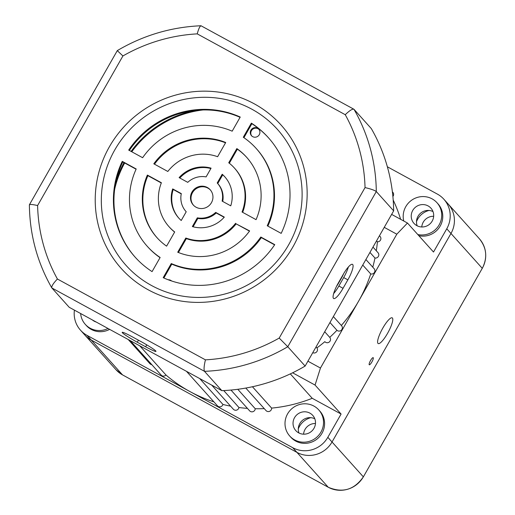 <?xml version="1.0" encoding="UTF-8"?>
<svg xmlns="http://www.w3.org/2000/svg" width="515" height="515" viewBox="0 0 515 515"><rect width="100%" height="100%" fill="white"/><g stroke="black" fill="none" stroke-linecap="round" stroke-linejoin="round"><path stroke-width="0.77" d="M298.983 433.025A11.388 11.053 138.1 0 1 299.801 423.53A11.388 11.053 138.1 0 1 314.813 418.804M294.541 417.671A11.388 11.053 -41.9 0 0 295.797 430.598A11.388 11.053 -41.9 0 0 313.995 428.3A11.388 11.053 -41.9 0 0 312.74 415.38A11.388 11.053 -41.9 0 0 294.541 417.671M92.397 319.95A11.388 11.053 -41.9 0 0 96.241 322.049M417.176 225.808A11.388 11.053 138.1 0 1 417.993 216.313A11.388 11.053 138.1 0 1 433.012 211.588M412.734 210.455A11.388 11.053 -41.9 0 0 413.989 223.381A11.388 11.053 -41.9 0 0 432.194 221.083A11.388 11.053 -41.9 0 0 430.933 208.163A11.388 11.053 -41.9 0 0 412.734 210.455M320.948 432.098A19.525 18.946 -41.9 0 0 318.791 409.94A19.525 18.946 -41.9 0 0 287.589 413.873A19.525 18.946 -41.9 0 0 289.739 436.031A19.525 18.946 -41.9 0 0 320.948 432.098M289.739 436.031L290.795 437.203A19.525 18.946 -41.9 0 0 321.997 433.269A19.525 18.946 -41.9 0 0 319.847 411.112L318.791 409.94M417.787 234.531A19.525 18.946 -41.9 0 0 439.141 224.881A19.525 18.946 -41.9 0 0 436.99 202.73A19.525 18.946 -41.9 0 0 405.781 206.663A19.525 18.946 -41.9 0 0 403.779 221.032M418.843 235.703A19.525 18.946 -41.9 0 0 440.196 226.053A19.525 18.946 -41.9 0 0 438.04 203.895L436.99 202.73M250.934 130.141A4.88 4.738 -41.9 0 0 251.475 135.677A4.88 4.738 -41.9 0 0 259.27 134.692A4.88 4.738 -41.9 0 0 258.736 129.156A4.88 4.738 -41.9 0 0 250.934 130.141M258.987 129.458A4.88 4.738 -41.9 0 0 251.745 135.96M124.012 162.624A100.869 97.876 -41.9 0 0 115.927 181.969M124.662 162.978A100.869 97.876 -41.9 0 0 114.658 189.327M370.568 360.494A4.069 0.933 118.6 0 0 369.274 364.794A4.069 0.933 118.6 0 0 371.882 361.955A4.069 0.933 118.6 0 0 373.175 357.655A4.069 0.933 118.6 0 0 370.568 360.494M382.825 328.068A14.645 3.354 118.6 0 0 378.177 343.556A14.645 3.354 118.6 0 0 387.563 333.34A14.645 3.354 118.6 0 0 392.211 317.852A14.645 3.354 118.6 0 0 382.825 328.068M362.747 265.051L370.723 273.928A146.427 142.076 138.1 0 1 358.633 301.127L320.459 368.045L315.058 385.065L341.091 414.054L327.83 437.306A26.033 25.261 138.1 0 1 292.732 447.696L87.016 335.349A26.033 25.261 138.1 0 1 80.507 330.199A26.033 25.261 138.1 0 1 74.418 310.133M369.944 252.434L374.978 258.034A146.427 142.076 138.1 0 1 372.763 267.169M376.549 240.853L377.418 241.825A146.427 142.076 138.1 0 1 376.298 250.786M400.631 219.306A146.427 142.076 -41.9 0 0 393.19 200.032M130.211 340.602L161.169 375.081A3.251 3.154 -41.9 0 0 165.959 374.991A146.427 142.076 -41.9 0 0 189.874 391.522A146.427 142.076 -41.9 0 0 213.886 401.855M139.771 345.823L165.959 374.991M128.184 339.494L149.846 363.616A3.251 3.154 -41.9 0 0 151.777 364.62M80.636 313.532A19.525 18.946 -41.9 0 0 85.31 324.379L86.359 325.551A19.525 18.946 -41.9 0 0 109.618 329.355M245.803 388.059L265.998 410.552A3.251 3.154 -41.9 0 0 271.624 408.105A146.427 142.076 -41.9 0 0 312.232 398.295L341.091 414.054M230.971 390.061L249.614 410.815A3.251 3.154 -41.9 0 0 255.24 408.736A146.427 142.076 -41.9 0 0 264.259 408.62M211.704 385.111L233.359 409.232A3.251 3.154 -41.9 0 0 238.947 407.513A146.427 142.076 -41.9 0 0 247.425 408.382M186.488 371.341L217.446 405.814A3.251 3.154 -41.9 0 0 222.95 404.455A146.427 142.076 -41.9 0 0 230.598 406.155M387.357 166.776L437.383 194.103A26.033 25.261 138.1 0 1 443.891 199.254A26.033 25.261 138.1 0 1 446.763 228.789L433.508 252.035L407.468 223.04L396.808 234.203L358.633 301.127A146.427 142.076 138.1 0 1 341.336 325.454M392.887 196.453A3.251 3.154 -41.9 0 0 392.836 192.32L392.379 191.812M116.01 369.731A26.033 25.261 -41.9 0 0 122.519 374.881A1.629 0.373 118.6 0 0 122.544 374.901L116.01 369.731L84.711 334.885A26.033 25.261 138.1 0 0 91.226 340.035L296.943 452.382A26.033 25.261 138.1 0 0 332.04 441.986L450.973 233.475A26.033 25.261 138.1 0 0 448.102 203.934A26.033 25.261 138.1 0 1 450.973 233.475L332.04 441.986A26.033 25.261 138.1 0 1 296.943 452.382L91.226 340.035A26.033 25.261 138.1 0 1 84.711 334.885L80.507 330.199M199.691 378.551L222.95 404.455M223.729 390.57L238.947 407.513M237.788 389.301L255.24 408.736M252.44 386.746L271.624 408.105M316.043 346.936L316.912 347.902A3.251 3.154 138.1 0 1 312.772 352.672M329.967 322.519L336.939 330.276A146.427 142.076 138.1 0 1 329.735 337.357L324.701 331.75L329.735 337.357A3.251 3.154 138.1 0 1 329.426 341.883A3.251 3.154 138.1 0 1 324.849 341.657A146.427 142.076 138.1 0 1 316.912 347.902M333.36 316.571L341.58 325.725A3.251 3.154 138.1 0 1 341.374 330.147A3.251 3.154 138.1 0 1 336.939 330.276M365.901 259.528L374.115 268.675A3.251 3.154 138.1 0 1 370.723 273.928M372.989 247.097L378.023 252.704A3.251 3.154 138.1 0 1 374.978 258.034M379.465 235.741L380.096 236.449A3.251 3.154 138.1 0 1 377.418 241.825M290.312 373.89L312.232 398.295M195.597 110.422A100.869 97.876 -41.9 0 0 131.093 151.404M391.638 214.395L407.468 223.04M396.808 234.203L384.254 227.347M307.912 361.189L320.459 368.045M315.058 385.065L292.597 372.796M203.052 109.953A100.869 97.876 -41.9 0 0 131.776 151.777M171.611 280.978A4.88 4.738 -41.9 0 0 168.231 279.78M85.31 324.379A19.525 18.946 -41.9 0 0 108.002 328.473M343.518 273.89A7.319 1.674 -61.4 0 1 341.702 277.662L338.484 283.295A7.319 1.674 -61.4 0 1 336.656 286.115M333.437 298.346A14.645 3.354 118.6 0 0 333.649 298.513A14.645 3.354 118.6 0 0 343.035 288.303L347.857 279.845A14.645 3.354 118.6 0 0 352.511 264.362A14.645 3.354 118.6 0 0 343.125 274.579L338.303 283.031A14.645 3.354 118.6 0 0 333.437 298.346M333.636 293.589A14.645 3.354 118.6 0 0 338.864 286.025L343.685 277.572A14.645 3.354 118.6 0 0 348.359 267.008M122.396 332.754A14.645 1.146 -150.3 0 0 137.273 342.224L145.616 346.775A14.645 1.146 -150.3 0 0 155.968 351.397A14.645 1.146 -150.3 0 0 140.878 341.509L132.542 336.952A14.645 1.146 -150.3 0 0 122.19 332.33A14.645 1.146 -150.3 0 0 122.396 332.754M207.339 187.505A11.388 11.053 -41.9 0 0 193.041 190.505A11.388 11.053 -41.9 0 0 193.241 204.976A11.388 11.053 -41.9 0 0 196.093 207.23A11.388 11.053 -41.9 0 0 210.39 204.23A11.388 11.053 -41.9 0 0 210.191 189.758A11.388 11.053 -41.9 0 0 207.339 187.505M210.448 190.054A11.388 11.053 -41.9 0 0 207.867 188.091A11.388 11.053 -41.9 0 0 193.698 190.936A11.388 11.053 -41.9 0 0 193.511 205.266M254.23 103.798A107.378 104.191 -41.9 0 0 109.45 146.678A107.378 104.191 -41.9 0 0 148.153 289.771A107.378 104.191 -41.9 0 0 292.926 246.885A107.378 104.191 -41.9 0 0 254.23 103.798M251.97 109.264A101.745 98.719 -41.9 0 0 114.794 149.897A101.745 98.719 -41.9 0 0 151.462 285.471A101.745 98.719 -41.9 0 0 288.638 244.844A101.745 98.719 -41.9 0 0 251.97 109.264M393.653 210.867L305.131 366.068A175.712 170.491 138.1 0 1 221.849 390.653L69.203 307.288L51.777 287.859C37.196 262.257 29.728 234.576 29.381 204.809L117.311 50.599C143.286 35.329 171.18 27.044 200.985 25.75L353.966 109.277A175.712 170.491 138.1 0 1 376.298 191.541C374.682 190.299 370.929 188.979 365.038 187.582A165.952 161.021 -41.9 0 0 345.25 114.703C349.621 110.493 352.524 108.678 353.966 109.277L371.321 128.602A175.712 170.491 138.1 0 1 393.653 210.867L376.298 191.541L287.776 346.737L279.194 338.072L365.038 187.582M305.131 366.068L287.776 346.737A175.712 170.491 138.1 0 1 204.494 371.328C203.702 369.596 204.011 365.772 205.427 359.85A165.952 161.021 -41.9 0 0 279.194 338.072M221.849 390.653L204.494 371.328L51.848 287.956C51.346 286.392 53.2 283.411 57.41 279.014L205.427 359.85M246.769 157.442A60.197 58.407 -41.9 0 0 237.364 149.17L229.33 163.249M234.402 168.019A43.929 42.623 138.1 0 1 242.044 212.006L256.058 219.654A60.197 58.407 -41.9 0 0 246.505 157.146A60.197 58.407 -41.9 0 0 236.836 148.584L228.731 162.785A43.929 42.623 138.1 0 1 234.402 168.019L234.924 168.605A43.929 42.623 138.1 0 1 242.668 212.341M268.553 137.878A89.481 86.823 -41.9 0 0 251.88 123.709L243.917 137.679M256.187 148.455A73.214 71.038 138.1 0 1 267.234 225.757L281.177 233.372A89.481 86.823 -41.9 0 0 268.296 137.582A89.481 86.823 -41.9 0 0 251.359 123.124L243.292 137.254A73.214 71.038 138.1 0 1 256.187 148.455L256.715 149.041A73.214 71.038 138.1 0 1 267.864 226.104M225.544 142.816A60.197 58.407 -41.9 0 0 154.481 164.182M210.867 168.54A30.913 29.992 -41.9 0 0 179.819 178.016M240.08 117.33A89.481 86.823 -41.9 0 0 129.355 150.457M224.978 177.012A30.913 29.992 -41.9 0 0 222.725 174.823L217.742 183.559M217.452 183.237A21.147 20.523 138.1 0 1 222.126 201.12L230.746 205.833A30.913 29.992 -41.9 0 0 224.714 176.716A30.913 29.992 -41.9 0 0 222.203 174.237L217.214 182.98A21.147 20.523 138.1 0 1 217.452 183.237L217.98 183.823A21.147 20.523 138.1 0 1 222.705 201.442M274.598 244.863L261.33 237.615A73.214 71.038 138.1 0 1 171.785 264.137L163.879 277.997M181.254 193.885L173.207 189.488A30.913 29.992 -41.9 0 0 178.982 218.315M249.472 231.138L236.14 223.858A43.929 42.623 138.1 0 1 186.346 238.612L178.415 252.511M174.63 232.072A43.929 42.623 138.1 0 1 169.557 227.302L169.029 226.716A43.929 42.623 138.1 0 1 161.388 182.735L147.374 175.081A60.197 58.407 -41.9 0 0 156.927 237.589A60.197 58.407 -41.9 0 0 166.596 246.157L174.694 231.95A43.929 42.623 138.1 0 1 169.029 226.716M161.292 182.98L147.902 175.667A60.197 58.407 -41.9 0 0 157.191 237.879M224.141 217.304L216.223 212.978A21.147 20.523 138.1 0 1 197.863 218.418L193.093 226.78M136.089 169.216L122.782 161.948A89.481 86.823 -41.9 0 0 135.4 257.449M160.043 257.648A73.214 71.038 138.1 0 1 147.766 246.872L147.245 246.286A73.214 71.038 138.1 0 1 136.198 168.978L122.255 161.362A89.481 86.823 -41.9 0 0 135.136 257.152A89.481 86.823 -41.9 0 0 152.073 271.617L160.139 257.481A73.214 71.038 138.1 0 1 147.245 246.286M225.712 142.507A60.197 58.407 -41.9 0 0 153.805 163.809L167.813 171.463A43.929 42.623 138.1 0 1 217.613 156.715L225.712 142.507M187.737 182.342A21.147 20.523 138.1 0 1 206.097 176.903L211.079 168.16A30.913 29.992 -41.9 0 0 179.111 177.63L187.737 182.342M240.235 117.047A89.481 86.823 -41.9 0 0 128.686 150.09L142.629 157.706A73.214 71.038 138.1 0 1 232.175 131.183L240.235 117.047M163.191 277.688A89.481 86.823 -41.9 0 0 274.746 244.644L260.802 237.029A73.214 71.038 138.1 0 1 171.257 263.551L163.191 277.688M186.218 211.762A21.147 20.523 138.1 0 1 185.979 211.498A21.147 20.523 138.1 0 1 181.306 193.614L172.686 188.902A30.913 29.992 -41.9 0 0 178.718 218.019A30.913 29.992 -41.9 0 0 181.228 220.497L186.218 211.762L185.979 211.498M235.619 223.272A43.929 42.623 138.1 0 1 185.818 238.027L177.714 252.228A60.197 58.407 -41.9 0 0 249.627 230.926L236.14 223.858M192.346 226.574A30.913 29.992 -41.9 0 0 224.321 217.105L215.695 212.392A21.147 20.523 138.1 0 1 197.335 217.832L192.346 226.574M122.782 161.948L122.255 161.362M197.863 218.418L197.335 217.832M216.223 212.978L215.695 212.392M147.902 175.667L147.374 175.081M186.346 238.612L185.818 238.027M173.207 189.488L172.686 188.902M171.785 264.137L171.257 263.551M261.33 237.615L260.802 237.029M222.725 174.823L222.203 174.237M251.88 123.709L251.359 123.124M237.364 149.17L236.836 148.584M345.25 114.703L197.232 33.868C198.809 28.125 200.174 25.473 201.32 25.905M197.232 33.868A165.952 161.021 -41.9 0 0 122.918 55.955L117.484 50.824M122.918 55.955L37.608 205.524C31.879 204.288 29.181 204.14 29.51 205.06M428.989 210.461A17.896 17.362 -41.9 0 0 416.487 221.688M433.669 216.287A11.388 11.053 -41.9 0 0 421.772 226.967M310.796 417.678A17.896 17.362 -41.9 0 0 298.294 428.905M315.476 423.504A11.388 11.053 -41.9 0 0 303.58 434.184M87.016 335.349L122.519 374.881L328.235 487.235A26.033 25.261 -41.9 0 0 363.333 476.839L327.83 437.306M122.57 374.914A1.629 0.373 118.6 0 1 122.544 374.901L328.261 487.254A1.629 0.373 118.6 0 1 328.235 487.235L292.732 447.696M482.24 268.373L363.352 476.884L482.265 268.321L446.763 228.789M338.864 286.025L343.035 288.303M138.438 340.177L137.273 342.224M37.608 205.524A165.952 161.021 -41.9 0 0 57.41 279.014M146.717 344.838L145.616 346.775M343.685 277.572L347.857 279.845M482.265 268.321A26.033 25.261 -41.9 0 0 479.394 238.786C486.694 247.863 487.66 257.725 482.291 268.373L482.265 268.321M363.352 476.884C354.243 489.842 342.546 493.299 328.261 487.254A1.629 0.373 118.6 0 0 328.287 487.261M479.394 238.786L443.891 199.254"/></g></svg>
